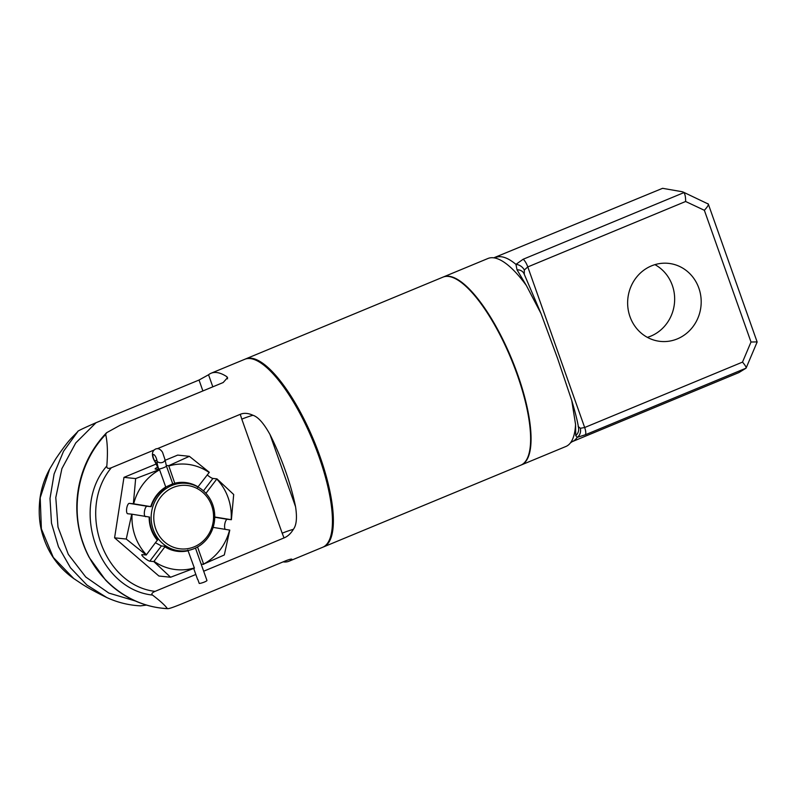 <?xml version="1.0" encoding="UTF-8"?>
<svg xmlns="http://www.w3.org/2000/svg" width="797" height="797" viewBox="0 0 797 797"><rect width="100%" height="100%" fill="white"/><g stroke="black" fill="none" stroke-linecap="round" stroke-linejoin="round"><path stroke-width="1.2" d="M149.816 561.168A5.26 1.006 -142.7 0 1 144.775 558.189A5.26 1.006 -142.7 0 1 141.826 554.692A5.26 1.006 -142.7 0 1 142.195 554.602L146.21 555.021L126.255 539.041L131.744 514.165L127.729 513.746A5.26 1.833 -80.8 0 1 127.689 513.746A5.26 1.833 -80.8 0 1 126.713 508.317A5.26 1.833 -80.8 0 1 129.343 503.365L133.358 503.774L135.649 478.579L123.973 477.363L114.589 537.826L158.912 576.022L170.588 577.237L153.821 561.586L165.238 546.353L161.412 545.955L149.816 561.168L153.821 561.586M123.973 477.363L156.292 463.974M165.029 460.347L177.691 455.097L189.367 456.312L209.312 472.292L197.526 487.485M126.255 539.041L114.589 537.826M129.343 503.365L147.375 506.294C144.655 505.657 142.932 516.685 145.761 516.675M186.458 483.351A33.922 31.78 95.9 0 0 153.183 529.427A33.922 31.78 95.9 0 0 179.455 550.817A33.922 31.78 95.9 0 0 212.729 504.74A33.922 31.78 95.9 0 0 186.458 483.351L184.884 483.181A33.922 31.78 95.9 0 0 174.951 483.819L168.715 465.697L189.367 456.312M172.64 483.58L174.951 483.819M172.72 483.809L165.726 487.037L165.726 487.644A33.922 31.78 95.9 0 0 151.191 506.693L133.358 503.774M147.375 506.294L151.191 506.693M146.439 554.792A52.961 49.623 -84.1 0 1 135.141 536.212A52.961 49.623 -84.1 0 1 132.073 514.214L149.577 517.074A33.922 31.78 95.9 0 0 151.609 529.258A33.922 31.78 95.9 0 0 157.627 539.788L146.21 555.021M198.194 486.957A34.63 32.448 95.9 0 0 174.961 483.171M166.224 465.438L168.715 465.697M157.796 467.201A5.26 0.827 -19.5 0 0 155.136 468.945A5.26 0.827 -19.5 0 0 155.475 469.104L159.49 469.523L165.736 486.997A34.63 32.448 95.9 0 0 150.772 506.603M133.687 503.824A52.961 49.623 -84.1 0 1 159.639 469.802M135.649 478.579L159.49 469.523M207.32 475.002A5.26 1.006 37.3 0 0 212.919 478.439L216.933 478.858L233.69 494.509L231.399 519.714L214.762 517.004M168.874 465.976A52.961 49.623 -84.1 0 1 209.193 472.531M225.242 529.357A5.26 1.833 99.2 0 1 224.903 523.47A5.26 1.833 99.2 0 1 227.384 519.295L231.399 519.714M229.785 530.105L224.306 554.971L203.614 564.087A52.961 49.623 -84.1 0 0 229.566 530.065L229.785 530.105M155.564 542.827L161.412 545.955M165.238 546.353A33.922 31.78 95.9 0 0 177.88 550.657L179.455 550.817M205.945 493.333L216.933 478.858M216.814 479.097A52.961 49.623 -84.1 0 1 228.121 497.677A52.961 49.623 -84.1 0 1 231.18 519.674M213.128 527.385L229.566 530.065M201.153 564.097L203.653 564.356M187.813 550.02L194.418 568.181L170.588 577.237M197.556 546.991L203.614 564.087M194.378 567.912A52.961 49.623 -84.1 0 1 154.06 561.357M165.059 546.941A34.63 32.448 95.9 0 0 188.291 550.717M149.159 516.994A34.63 32.448 95.9 0 0 151.231 529.547A34.63 32.448 95.9 0 0 157.437 540.376M155.684 528.76A31.88 29.868 95.9 0 0 194.179 546.832A31.88 29.868 95.9 0 0 211.653 505.557A31.88 29.868 95.9 0 0 173.158 487.485A31.88 29.868 95.9 0 0 155.684 528.76M135.37 600.988L108.83 593.068L85.767 577.028L68.303 554.343L57.992 527.036L55.79 497.557L61.907 468.626L75.735 442.953L96.029 422.719L199.031 380.03L208.545 374.769A101.757 31.711 67.5 0 1 211.115 373.225A101.757 31.711 67.5 0 1 226.786 376.662L227.583 377.619L223.17 382.54L120.168 425.229L106.559 432.751C92.631 447.296 83.486 464.651 79.142 484.805C76.133 499.291 76.034 513.766 78.853 528.232C80.886 538.553 84.333 548.296 89.204 557.452L105.553 580.057C113.294 588.056 122.061 594.482 131.864 599.354C143.191 604.913 155.126 608.021 167.649 608.679L167.33 608.569C165.268 605.541 160.327 601.048 152.526 595.08C151.141 594.004 151.978 592.759 155.046 591.374L195.833 574.468M157.258 448.721L240.266 414.32C243.902 412.766 248.136 413.075 252.958 415.267C258.148 416.951 263.827 423.366 269.994 434.524A101.757 31.711 67.5 0 1 285.446 470.897A101.757 31.711 67.5 0 1 295.557 506.723C297.241 517.721 296.504 525.253 293.356 529.328C290.825 533.572 287.717 536.431 284.031 537.915L282.188 533.213A16.956 2.68 160.5 0 1 293.356 529.328M203.673 571.22L284.031 537.915M291.901 559.235L291.602 559.683C292.369 558.667 290.576 558.966 286.223 560.59L183.22 603.279C167.858 609.566 168.147 608.609 167.33 608.569C130.2 607.035 95.839 580.286 83.247 543.415C69.847 506.882 78.933 462.28 105.682 434.485L106.559 432.751M291.383 559.086L291.602 559.683A101.757 31.711 67.5 0 1 289.032 561.227A101.757 31.711 67.5 0 1 283.124 561.875M96.029 422.719C82.808 428.487 76.731 431.446 77.797 431.585L63.541 451.261L54.096 474.016L50.002 498.474L51.496 523.201L58.45 546.762L70.485 567.783L86.903 585.038L106.778 597.541C117.557 602.502 128.825 605.272 140.611 605.859L146.469 605.072M211.115 373.225L244.759 359.288A101.757 31.711 67.5 0 1 319.089 456.96A101.757 31.711 67.5 0 1 322.675 547.28L289.032 561.227M245.227 359.098A101.757 31.711 67.5 0 1 245.685 358.899A101.757 31.711 67.5 0 1 320.015 456.571A101.757 31.711 67.5 0 1 323.602 546.901A101.757 31.711 67.5 0 1 323.134 547.081M245.685 358.899L442.933 277.147A101.757 31.711 67.5 0 1 517.263 374.819A101.757 31.711 67.5 0 1 520.849 465.149L323.602 546.901M521.069 465.059A101.757 31.711 -112.5 0 0 521.278 464.97A101.757 31.711 -112.5 0 0 517.701 374.64A101.757 31.711 -112.5 0 0 443.361 276.967A101.757 31.711 -112.5 0 0 443.152 277.067M443.361 276.967L487.963 258.487A101.757 31.711 67.5 0 1 493.761 257.82A101.757 31.711 67.5 0 1 526.349 285.495L540.934 313.39L557.492 358.152L571.768 400.562L575.564 424.472A101.757 31.711 67.5 0 1 570.453 442.853A101.757 31.711 67.5 0 1 565.88 446.489L521.278 464.97M526.349 285.495L517.024 269.814L515.938 264.375L523.161 259.244L683.916 192.615L683.079 192.007L708.304 204.052L757.15 341.993L746.072 368.154C746.381 367.248 745.185 365.235 742.505 362.107L584.669 427.521L580.365 428.278A8.478 7.024 -99.4 0 1 577.197 437.354A99.715 31.083 67.5 0 1 572.176 441.677L738.929 372.568L746.072 368.154L585.317 434.783L577.197 437.354L575.733 435.6L575.564 424.472M575.733 435.6A8.478 8.219 -7.4 0 0 578.622 428.318C577.835 422.579 575.554 413.324 571.768 400.562M517.024 269.814A8.478 7.173 -25.1 0 1 523.998 273.64L540.934 313.39M493.761 257.82L662.566 188.321L682.431 191.768M495.814 257.431A99.715 31.083 67.5 0 1 515.938 264.375A8.478 6.406 38 0 1 524.316 270.004L527.793 266.915L685.629 201.492C685.659 197.128 685.091 194.169 683.916 192.615M707.696 203.624C709.181 204.052 708.065 206.264 704.359 210.288L685.629 201.492M677.34 338.884A39.222 36.752 95.9 0 0 700.912 296.992A39.222 36.752 95.9 0 0 668.464 263.359A39.222 36.752 95.9 0 0 651.488 265.869A39.222 36.752 95.9 0 0 627.916 307.762A39.222 36.752 95.9 0 0 660.364 341.395A39.222 36.752 95.9 0 0 677.34 338.884M704.359 210.288L751.003 342.023L756.662 341.903M647.373 337.36A39.222 36.752 95.9 0 0 650.81 336.135A39.222 36.752 95.9 0 0 674.591 301.495A39.222 36.752 95.9 0 0 654.925 264.644M580.365 428.278L578.164 426.505M524.277 274.337L524.316 270.004M77.797 431.585L71.361 438.191C67.695 441.986 62.435 448.96 55.591 459.122L49.683 469.034L40.199 497.726L41.384 528.879L53.289 557.412L73.782 578.582C58.4 567.683 47.959 552.849 42.45 534.1C39.302 523.689 38.455 511.953 39.91 498.902C41.324 488.292 44.582 478.339 49.683 469.034M155.046 591.374C103.6 585.416 76.592 509.672 111.281 467.779C108.123 468.935 106.639 468.347 106.818 466.006C107.884 452.935 107.505 442.425 105.682 434.485M111.281 467.779L153.921 450.106M252.958 415.267A16.956 2.68 -19.5 0 0 241.8 419.142L240.266 414.32M106.818 466.006C69.907 508.376 98.24 589.282 152.526 595.08M193.701 568.47L197.556 579.349A4.244 0.667 -19.5 0 0 197.835 579.479L199.23 583.424A4.244 0.667 -19.5 0 0 204.421 582.029A4.244 0.667 -19.5 0 0 206.951 580.465L195.474 548.067M158.872 469.463L158.703 468.975A12.951 4.035 67.5 0 1 157.009 461.164A4.244 1.325 -112.5 0 0 155.166 455.974A4.244 1.325 -112.5 0 0 153.353 454.539A4.244 1.325 -112.5 0 0 153.124 456.98A4.244 1.325 -112.5 0 0 154.787 460.935A12.951 4.035 67.5 0 1 158.703 468.975L158.872 469.463M214.762 517.243L227.384 519.295M212.919 478.439L203.444 490.862M202.896 390.938L199.031 380.03M523.161 259.244A8.478 2.64 67.5 0 1 527.793 266.915L584.669 427.521A8.478 2.64 -112.5 0 1 585.317 434.783M742.505 362.107L751.003 342.023M269.994 434.524L295.557 506.723M282.188 533.213L241.8 419.142M227.563 378.854L226.786 376.662M208.545 374.769L212.819 386.824M172.859 484.207L166.424 466.026A4.244 0.667 160.5 0 1 163.903 467.59A4.244 0.667 160.5 0 1 158.703 468.975A4.244 0.667 160.5 0 1 158.434 468.855L154.967 461.722A4.244 2.102 146.7 0 1 154.787 460.935L156.87 460.068M166.424 466.026L164.969 459.5A4.244 3.118 178.3 0 1 162.757 462.33A4.244 3.118 178.3 0 1 157.009 461.164M570.453 442.853L572.176 441.677M106.748 597.531C94.395 591.474 85.498 586.552 80.079 582.776L73.792 578.582M164.969 459.5L162.518 452.238C160.426 449.139 158.185 448.053 155.784 448.96C149.527 451.909 153.751 459.999 154.967 461.722M158.633 469.433L158.434 468.855"/></g></svg>
